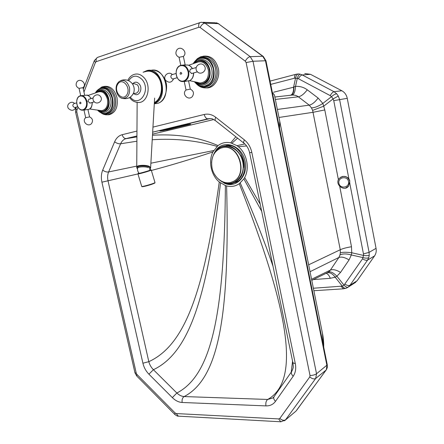 <?xml version="1.0" encoding="UTF-8"?>
<svg xmlns="http://www.w3.org/2000/svg" width="444" height="444" viewBox="0 0 444 444"><rect width="100%" height="100%" fill="white"/><g stroke="black" fill="none" stroke-linecap="round" stroke-linejoin="round"><path stroke-width="0.67" d="M349.528 180.186L348.401 178.322M349.728 183.805L349.894 182.867M338.422 179.787L324.792 109.94L323.693 106.194L312.632 110.39L340.271 249.733C342.824 248.546 346.564 247.547 351.493 246.742L339.749 186.563M308.652 264.813L340.271 249.733L340.348 252.78C342.912 252.098 346.709 252.092 351.742 252.758L351.493 246.742M340.348 252.78L339.954 254.989C342.64 253.602 346.437 253.591 351.337 254.956L351.742 252.758L363.519 255.422C366.145 255.761 368.048 255.744 369.225 255.367L369.081 252.37L339.571 99.473L338.306 96.043L333.094 98.901L333.749 100.622L348.912 178.865M338.306 96.043L336.73 93.823C335.287 93.912 333.549 94.866 331.518 96.675L333.094 98.901L323.693 106.194L322.844 103.424C318.404 106.344 314.607 107.825 311.455 107.875L312.632 110.39M339.954 254.989L338.883 257.464C341.386 256.543 344.783 257.359 349.073 259.912L351.337 254.956L363.098 257.625C365.651 258.33 367.554 258.308 368.803 257.559L369.225 255.367M336.73 93.823L334.049 91.714C332.828 91.997 331.546 93.301 330.197 95.61L331.518 96.675L322.844 103.424L318.132 98.057C314.957 102.231 311.993 104.595 309.229 105.15L311.455 107.875M310.04 271.695L338.883 257.464L330.403 270.08C332.928 269.103 336.308 269.874 340.548 272.405L349.073 259.912M318.132 98.057L307.259 89.816C304.118 93.967 301.154 96.293 298.357 96.809L309.229 105.15L277.361 109.452M311.56 279.27L330.403 270.08L328.527 272.028C330.73 271.345 333.511 272.738 336.885 276.212L340.548 272.405M307.259 89.816C303.824 87.279 299.911 86.13 295.521 86.38C295.216 91.569 294.1 94.467 292.174 95.072C294.594 94.938 296.653 95.516 298.357 96.809L275.347 99.428M327.045 272.927L327.433 272.794C330.059 272.289 332.634 273.754 335.17 277.195L336.885 276.212L344.017 285.159L342.296 286.125C343.517 287.784 344.738 288.506 345.976 288.289L346.381 288.128M328.527 272.028L326.296 273.221M326.04 273.343C327.761 273.748 329.176 275.408 330.292 278.316L335.17 277.195L342.296 286.125L313.37 288.239M291.003 95.21C293.079 94.283 294.033 91.564 293.861 87.052L293.573 87.213C293.695 91.558 292.718 94.25 290.648 95.282M274.858 97.02L292.174 95.072M354.09 283.311L357.131 280.736L374.575 255.894C376.057 253.702 376.551 251.182 376.051 248.34L347.258 98.346C346.503 94.877 344.694 92.341 341.83 90.743L334.049 91.714L302.247 74.947L300.122 74.165C299.012 74.448 298.068 75.83 297.291 78.311L295.521 86.38L293.861 87.052M323.698 347.13C323.776 342.119 323.354 337.496 322.438 333.266L323.326 345.277M279.554 128.15L279.753 121.312L322.438 333.266M272.355 92.435L274.459 95.016L279.753 121.312M349.817 183.538L363.458 253.913L363.519 255.422L362.515 258.869C364.746 260.19 366.444 260.584 367.604 260.056L368.803 257.559M362.515 258.869L344.017 285.159C345.709 286.891 347.075 287.557 348.107 287.163L349.977 285.281L367.604 260.056L374.575 255.894M300.122 74.165L298.407 73.959C297.008 74.209 296.065 75.585 295.571 78.1L298.362 78.705L330.197 95.61M346.808 287.934L348.168 287.135M298.407 73.959L296.209 74.231C295.021 74.498 294.45 75.83 294.5 78.227L295.571 78.1L293.573 87.213L273.621 92.23M341.83 90.743L310.473 74.315L304.773 73.554M189.938 124.192L183.339 125.297L160.728 130.741C159.662 131.008 159.568 131.08 160.439 130.963L163.669 130.525L164.319 129.876M163.669 130.525L189.693 124.464C190.809 124.181 190.953 124.081 190.121 124.17M225.38 185.542L226.618 185.925C231.185 187.068 235.409 186.33 239.283 183.711L243.856 178.888L244.661 177.517C249.911 168.215 246.875 153.385 238.278 146.648L236.979 145.665L230.747 142.851C226.052 141.847 221.811 142.763 218.032 145.582L212.926 151.904C208.092 161.222 211.078 175.247 219.269 181.984L225.38 185.542C224.536 314.94 211.372 375.191 176.862 393.012L153.419 369.708C151.16 367.443 149.628 364.763 148.818 361.671L108.036 180.891C107.337 177.628 107.526 174.653 108.602 171.956L120.629 143.773C121.739 141.236 123.377 139.571 125.547 138.767L136.941 135.981L126.007 138.6C124.203 138.517 122.933 137.213 122.2 134.693C118.831 135.609 116.311 137.967 114.635 141.78L102.708 170.091C101.238 173.754 100.971 177.783 101.92 182.184L142.913 363.214C143.917 367.449 145.915 371.101 148.912 374.181L172.339 397.619C175.436 400.649 178.71 402.27 182.162 402.48C181.779 399.656 182.451 397.685 184.182 396.559C181.64 396.409 179.198 395.227 176.862 393.012L172.339 397.619M152.653 132.19L210.068 118.559M273.937 396.853L272.816 398.007L267.71 399.456L184.182 396.559C218.559 378.51 229.92 316.727 226.618 185.925M220.518 182.967C206.921 300.083 188.439 353.052 153.419 369.708L148.912 374.181M182.162 402.48L265.945 405.899C269.991 405.999 273.171 404.484 275.48 401.359C273.698 399.467 273.265 397.846 274.187 396.492L291.508 371.767M219.269 181.984C203.507 294.616 184.094 345.488 148.818 361.671L142.913 363.214M275.48 401.359L293.19 376.246C291.336 374.342 290.853 372.738 291.741 371.428C293.8 367.121 293.279 366.949 292.918 362.837L249.606 152.753C248.629 148.585 246.742 145.393 243.934 143.179L244.1 143.312M293.19 376.246C295.538 372.755 296.242 368.542 295.299 363.614L292.918 362.837M136.752 166.117L108.602 171.956C106.621 172.228 104.656 171.606 102.708 170.091M295.299 363.614L251.804 152.353C250.644 147.125 248.174 142.974 244.389 139.893C243.601 141.475 243.451 142.568 243.934 143.179L215.634 120.785M136.935 136.852L125.547 138.767L136.935 136.891M214.308 173.987C218.259 180.625 224.681 184.415 231.185 183.855C235.376 182.678 238.783 180.081 241.403 176.074C243.29 171.451 243.806 166.456 242.951 161.089C240.654 153.269 235.048 147.391 228.41 145.754C223.97 145.488 220.019 146.781 216.555 149.639C213.669 153.269 212.01 157.648 211.566 162.782M220.563 180.68C231.907 189.288 246.575 176.829 242.563 161.183C239 145.41 220.141 140.998 214.025 153.935M231.03 182.323L232.856 181.674C248.879 175.574 239.077 142.974 222.588 147.636M212.027 167.888C214.008 178.427 224.542 185.675 232.584 181.751C248.546 175.68 238.889 143.173 222.416 147.669L220.701 148.168C213.497 151.726 210.606 158.303 212.027 167.888M90.088 103.075L87.906 101.343L88.839 99.267L93.057 98.019M85.692 117.671L89.594 116.905L87.895 109.396L83.988 110.156L85.692 117.671C81.246 121.234 88.239 127.861 91.68 123.36C93.246 120.552 92.552 118.404 89.594 116.911M76.629 102.88L73.765 103.724C72.272 105.239 72.588 106.516 74.709 107.548L75.003 107.465M79.054 88.384C76.129 86.907 75.391 84.76 76.851 81.946C80.225 77.228 87.507 84.027 82.978 87.651L79.054 88.373L80.708 95.671M84.299 95.393L81.574 95.599M98.113 110.212C103.907 116.089 112.182 109.785 110.889 100.183C109.868 90.554 100.161 85.836 95.926 92.729M101.448 88.289C113.314 84.554 118.198 112.415 105.927 113.442L105.167 113.431C110.928 111.688 113.253 106.654 112.143 98.329C109.779 90.67 105.761 87.44 100.094 88.633C98.085 89.388 96.509 90.826 95.366 92.951M101.948 113.126C108.547 116.966 115.812 109.507 114.535 99.839C113.486 90.154 104.512 84.083 98.968 89.139M103.746 86.491C110.034 85.503 114.452 89.222 117.005 97.636C118.254 107.076 115.601 112.787 109.046 114.768L107.198 114.802M191.647 73.521L189.56 71.495L190.387 69.242L196.154 67.538M186.036 90.004L190.304 89.122L188.522 80.73L184.249 81.613L186.036 90.004C181.269 93.889 188.389 101.226 192.352 96.526C194.306 93.345 193.623 90.876 190.304 89.122M175.996 73.493L171.706 74.764C170.324 76.368 170.651 77.789 172.688 79.038L172.966 78.954M183.361 56.421L179.082 57.293C175.791 55.561 175.064 53.091 176.895 49.878C180.797 44.911 188.217 52.431 183.361 56.416M184.604 65.14L185.154 64.841L182.323 65.163M195.188 81.901C201.687 89.388 212.959 82.784 212.082 71.645C211.555 60.478 199.384 55.123 193.923 63.425M200.871 58.114C215.629 54.124 219.713 85.365 204.662 86.291L202.636 86.286M198.363 85.12C206.171 90.948 216.75 82.934 215.884 71.434C215.34 59.912 203.679 53.014 196.659 59.807M203.047 56.222C210.567 55.261 215.651 59.324 218.309 68.42C220.402 77.572 214.896 87.34 207.559 87.918L205.061 87.89M143.701 72.133C148.573 69.569 153.191 70.613 157.565 75.258C164.918 83.25 162.881 99.789 154.34 103.03M150.621 167.638L149.101 166.25C146.22 165.285 143.018 165.051 139.494 165.551C137.684 165.901 136.769 166.417 136.746 167.083L137.141 102.436M363.458 253.913L369.081 252.37L376.051 248.34M347.258 98.346L333.749 100.622M324.792 109.94L313.22 112.271L278.976 117.466M313.331 279.581L330.292 278.316M310.473 74.315L302.247 74.947C300.965 75.18 299.667 76.435 298.362 78.705M344.933 284.216C347.114 285.509 348.795 285.864 349.977 285.281L357.131 280.736M341.064 286.391L343.539 288.811M270.735 84.393L294.5 78.227M160.439 130.963L160.85 130.714M167.188 129.87L166.4 129.376M189.188 124.281L189.693 124.464M152.475 135.265C176.701 133.705 198.551 137.141 218.032 145.582M244.389 139.893L215.734 117.288C214.996 118.864 214.902 119.985 215.451 120.64C211.788 118.742 213.148 118.332 207.903 118.831L209.235 118.609M235.842 136.774L230.747 142.851M296.559 410.411L326.074 370.096L315.695 378.46L316.533 373.765L327.278 364.879L265.984 60.834L265.457 60.756L326.912 365.501L326.34 369.78M265.984 60.834L263.314 56.477L262.737 56.277L265.457 60.756L253.008 61.261L250.227 56.66L205.034 23.182L201.537 22.244L200.422 22.455C198.923 22.91 198.39 24.514 198.829 27.267L200.122 27.495L245.277 61.178L246.109 62.565L310.023 375.524L309.773 376.934L279.814 418.437L278.743 418.92L176.246 413.558L175.164 413.009L136.924 374.436L136.269 373.238L76.757 111.794L76.829 110.412L78.05 107.27M263.164 56.366L218.331 23.654L262.737 56.277L250.227 56.66C248.435 56.982 246.786 58.486 245.277 61.178M284.532 420.768L295.26 411.71M203.13 22.3L214.89 22.738L218.331 23.654L205.034 23.182C203.152 23.388 201.515 24.825 200.122 27.495M279.814 418.437C282.045 420.318 283.966 420.762 285.586 419.769L315.695 378.46C314.102 379.365 312.126 378.854 309.773 376.934M310.023 375.524C312.731 375.441 314.901 374.858 316.533 373.765L253.008 61.261L246.109 62.565M265.945 405.899C265.529 402.83 266.111 400.682 267.71 399.456C301.415 380.552 288.456 309.285 239.283 183.711M137.945 173.931L101.92 182.184M251.804 152.353L249.606 152.753M136.913 141.214L120.629 143.773C118.637 143.967 116.639 143.301 114.635 141.78M152.653 132.173L207.903 118.831C206.194 118.676 204.967 117.222 204.223 114.469L152.947 127.117M136.974 131.058L122.2 134.693M215.734 117.288C212.06 114.497 208.225 113.559 204.223 114.469M152.22 139.738C174.847 138.267 196.464 140.482 217.072 146.381M150.877 163.214L213.669 150.544M151.371 170.474C170.918 165.296 191.436 159.107 212.926 151.904M83.966 92.008L95.393 62.526L96.209 61.66L198.829 27.267M223.809 182.961C235.775 189.272 248.873 175.963 244.949 160.6C241.447 145.127 223.604 139.216 215.862 150.399M226.135 145.549C243.989 142.43 252.359 177.212 235.126 182.545M243.601 167.482C243.995 163.02 242.996 158.891 240.604 155.1M291.203 372.2L292.574 361.166M272.955 266.1C264.646 241.825 253.752 214.113 240.265 182.967M261.649 211.255L243.856 178.888M260.184 204.146L244.661 177.517M246.625 145.965L238.278 146.648M244.833 143.945L236.979 145.665M237.584 138.156L231.957 143.179M136.702 375.963L134.948 372.777L136.269 373.238M76.757 111.794L75.608 112.282L134.948 372.777M174.808 414.446L136.647 375.913L136.924 374.436M76.829 110.412L75.891 108.364L76.396 107.054M178.749 416.178L178.327 416.156C177.7 416.322 176.512 415.739 174.764 414.402L175.164 413.009M95.393 62.526L94.356 60.578L97.458 57.404M281.108 421.794L178.327 416.156L176.246 413.558M96.209 61.66C95.804 59.191 96.415 57.709 98.035 57.209L199.883 22.638M327.278 364.879L327.278 367.588L326.401 369.691L295.987 411.1L285.298 420.124L280.719 421.772L278.743 418.92M86.369 101.526C87.784 107.381 83.061 112.132 79.332 108.73C75.519 105.567 75.963 97.197 80.037 96.087C83.022 95.627 85.131 97.441 86.369 101.526M86.98 101.426C85.742 97.286 83.605 95.377 80.569 95.699C73.721 97.092 76.829 111.971 83.544 110.04C86.508 108.78 87.657 105.911 86.98 101.426M82.451 110.156L84.477 109.94M80.114 102.098C78.377 104.812 82.789 103.513 80.114 102.098M92.124 102.481C92.202 106.233 90.981 108.58 88.456 109.524L87.945 109.618M81.696 95.61L85.509 95.294C87.712 94.916 89.555 96.021 91.042 98.618M87.968 95.493L97.702 92.147C102.187 90.665 105.422 93.018 107.42 99.201C108.242 105.955 106.271 109.779 101.498 110.667L89.666 108.996M98.651 110.267C104.051 114.041 110.24 106.943 108.236 99.034C105.506 91.436 101.571 89.288 96.431 92.585M96.226 92.652C101.443 89.1 105.467 91.225 108.308 99.012C110.367 107.126 103.913 114.302 98.435 110.234M98.157 110.195C99.922 111.505 101.737 111.932 103.596 111.466C107.986 109.618 109.707 105.439 108.758 98.929C106.971 92.913 103.824 90.138 99.323 90.593L95.971 92.741M100.283 90.454C109.468 88.972 112.926 109.618 103.852 111.438L102.864 111.611M103.258 113.42L105.167 113.431C102.287 113.692 99.734 112.582 97.514 110.106M105.483 114.746L107.631 114.757C114.108 112.793 116.728 107.143 115.484 97.802C112.832 89.205 108.319 85.575 101.948 86.907L97.88 89.866M188.051 71.639C189.544 78.183 183.544 83.694 179.11 79.981C174.553 76.551 175.436 67.116 180.486 65.729C184.171 65.107 186.691 67.077 188.051 71.639M188.689 71.54C187.357 66.961 184.832 64.88 181.113 65.29C172.727 66.894 175.874 83.744 184.088 81.357C187.795 79.859 189.327 76.584 188.689 71.54M182.329 81.496L184.965 81.296M180.702 72.383C178.455 75.497 183.927 73.887 180.702 72.383M193.512 72.977C193.456 77.212 191.852 79.892 188.706 81.024L188.589 81.052M182.945 65.213L185.77 65.09C188.456 64.635 190.648 65.829 192.346 68.665M188.661 65.268L196.381 62.56C202.037 60.406 206.022 62.876 208.336 69.963C209.035 77.867 206.294 82.212 200.116 83.006L189.693 80.669M196.231 82.134C202.675 87.318 211.516 79.126 209.235 69.786C207.825 61.999 199.633 58.247 194.91 63.076M194.672 63.159C199.4 58.042 207.886 61.772 209.324 69.758C211.666 79.332 202.475 87.607 195.982 82.079M195.593 81.996C197.885 83.899 200.349 84.538 202.997 83.894C208.441 81.696 210.711 76.956 209.812 69.664C207.897 63.042 204.212 60.018 198.751 60.589L194.3 63.292M200.216 60.417C211.294 59.213 214.113 81.674 203.235 83.877L201.72 84.121M200.938 86.069L203.951 86.247C211.266 84.305 214.419 78.571 213.409 69.048C210.772 60.445 205.944 56.971 198.923 58.619C196.514 59.557 194.594 61.244 193.157 63.692M202.853 87.646L206.244 87.834C213.497 87.263 218.936 77.595 216.861 68.537C213.908 58.886 208.491 54.984 200.605 56.821L197.408 58.636L194.794 61.45M150.782 70.363C166.378 66.078 172.855 100.094 157.187 103.435L154.296 103.785M120.746 80.58C125.042 78.993 128.793 79.898 131.996 83.289C134.077 85.975 134.676 89.033 133.799 92.457L132.861 94.455M132.728 84.282C134.232 86.858 134.588 89.583 133.799 92.457C131.663 97.397 127.9 99.389 122.516 98.429C117 97.403 114.136 88.239 117.577 83.228L119.147 81.485C123.87 79.049 127.328 81.147 129.526 87.773C130.025 94.811 127.689 98.368 122.516 98.429L121.057 97.913M132.417 83.822L134.354 83.688L137.579 84.954C139.655 88.7 139.205 91.458 136.23 93.24L133.405 93.484M117.793 84.121C122.311 76.868 131.485 87.79 126.768 94.888C122.161 101.998 113.203 91.17 117.793 84.121M133.749 93.456C138.384 98.085 143.673 88.85 139.15 83.883C136.902 81.641 134.771 81.613 132.762 83.799M128.649 80.708C132.517 75.114 136.985 74.709 142.047 79.487C151.615 90.16 139 108.575 130.336 97.103M154.307 103.557C169.231 98.99 162.099 66.323 147.008 70.552L143.123 72.272M136.408 102.309L138.9 102.503C147.819 102.414 151.554 85.831 144.239 77.9C140.915 74.253 137.313 73.171 133.433 74.659C130.963 75.746 129.093 77.65 127.817 80.364M144.644 71.9C149.101 70.202 153.236 71.417 157.043 75.552C164.047 83.189 162.393 98.907 154.368 102.486M150.605 168.315L149.079 166.916C145.343 165.285 136.297 165.901 136.724 167.743L137.501 169.009M137.512 168.753C135.986 166.944 144.822 166.078 148.518 167.688M142.302 186.452C140.554 187.49 149.5 185.287 153.324 183.733M138.628 173.454L137.923 173.865C137.757 174.492 151.765 170.435 151.238 170.013L150.588 169.741M149.978 169.819L150.549 169.741C153.519 169.636 133.833 175.18 138.855 173.038M151.238 170.013L154.978 182.534C155.55 183.1 141.592 187.174 141.714 186.402L137.923 173.865M340.692 177.2C345.077 175.369 348.118 176.695 349.805 181.18L348.679 185.931L347.336 187.196M349.761 181.208C347.447 176.035 343.989 175.058 339.399 178.288C333.91 184.027 344.322 192.48 348.64 185.964L349.761 181.208M345.693 187.99L348.679 185.931L349.811 181.174C349.151 177.933 346.758 176.346 342.629 176.412M348.523 181.524C349.75 187.634 340.032 189.377 338.905 183.283C337.651 177.2 347.375 175.391 348.523 181.524M326.329 273.204L311.777 280.342M348.107 287.163L355.711 282.279M313.869 290.72L343.212 288.833L345.976 288.289L348.113 287.163M270.069 81.097L295.843 74.326M190.176 124.159L167.172 129.87L160.251 130.863M152.542 134.149L213.747 119.547M216.4 22.783L218.792 23.776M241.253 156.338C242.907 159.385 243.695 162.632 243.612 166.084M75.824 108.536C75.519 108.719 75.447 109.968 75.608 112.282M83.317 89.144L94.295 60.734M100.566 96.57C97.486 92.191 90.62 96.92 93.789 101.249C96.881 105.617 103.713 100.888 100.566 96.57M94.306 101.843L89.793 103.158M74.636 103.469C71.312 100.044 65.595 104.773 68.504 108.547C71.656 111.25 74.115 110.806 75.88 107.209M74.709 107.548L77.706 106.677M82.978 87.635L84.682 95.188M92.313 102.425C91.858 109.041 89.988 108.641 88.456 109.524L87.934 109.579M86.602 95.199C87.59 94.733 89.122 95.854 91.198 98.568M99.323 90.593L95.893 92.768M98.08 110.184C99.85 111.5 101.693 111.927 103.596 111.466L102.758 111.622M97.047 92.052L99.584 90.57M100.078 111.05L98.84 110.295M100.705 112.621C102.858 114.313 105.167 115.024 107.631 114.757L109.046 114.768M204.262 65.723C200.716 60.995 193.401 66.728 197.025 71.384C200.571 76.102 207.875 70.385 204.262 65.723M197.419 71.839L191.375 73.599M172.35 74.575C168.698 70.624 162.304 76.251 165.701 80.425C169.086 83.233 171.723 82.678 173.615 78.766M172.688 79.038L177.162 77.733M179.071 57.276L180.797 65.373M183.361 56.399L185.154 64.841M193.656 72.933C193.628 77.162 191.975 79.859 188.706 81.024L188.589 81.036M187.523 65.007C189.594 65.318 191.236 66.522 192.457 68.631M198.751 60.589L194.239 63.314M195.527 81.979C197.824 83.894 200.316 84.532 202.997 83.894L201.548 84.132M194.394 81.724C197.008 84.993 200.2 86.497 203.951 86.247L202.636 86.297M196.287 83.716C199.14 86.758 202.453 88.128 206.244 87.834L207.559 87.918M153.852 70.196C159.202 71.079 163.087 74.731 165.512 81.163C168.354 86.624 165.579 102.098 157.187 103.435L154.296 103.746M129.587 97.569C131.874 100.81 134.976 102.453 138.9 102.503M150 169.314L150.627 167.538M136.73 167.638L136.746 167.083M150.627 167.549L154.623 98.096M138.084 166.567C137.063 169.042 137.412 171.306 139.144 173.371M149.917 170.257L149.634 167.166M154.978 182.534C154.19 183.1 157.304 182.423 149.484 185.037C140.537 187.557 142.108 186.519 141.714 186.402"/></g></svg>
